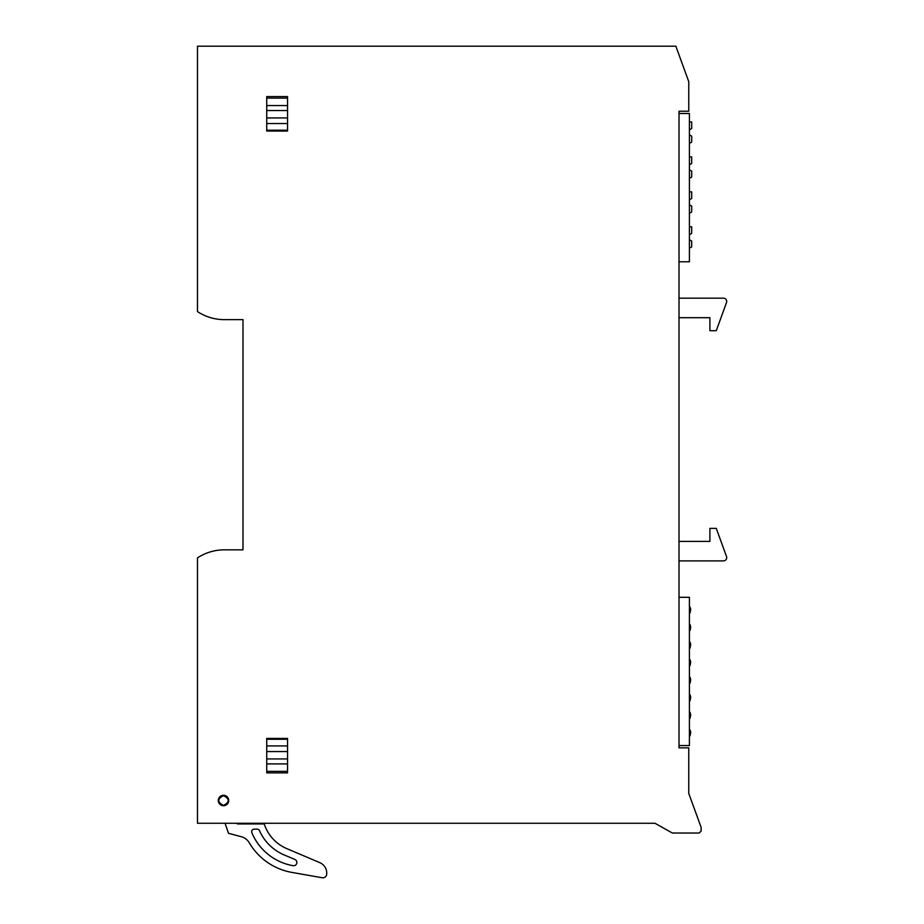 <?xml version="1.0" encoding="UTF-8"?>
<svg xmlns="http://www.w3.org/2000/svg" width="924" height="924" viewBox="0 0 924 924"><rect width="100%" height="100%" fill="white"/><g stroke="black" fill="none" stroke-linecap="round" stroke-linejoin="round"><path stroke-width="1.39" d="M675.86 46.2L197.482 46.2L197.482 311.584A48.776 48.776 0 0 0 224.336 319.635L243 319.635L243 549.838L224.336 549.838A48.776 48.776 0 0 0 197.482 557.9L197.482 823.272L654.954 823.272L672.372 833.032L699.168 833.032L701.12 831.08L701.12 827.373L688.761 793.427L688.761 747.839L679.013 747.839L679.013 111.227L688.761 111.227L688.761 81.635L675.86 46.2M228.702 800.519A5.197 5.197 0 0 1 223.493 805.716A5.197 5.197 0 0 1 218.295 800.519A5.197 5.197 0 0 1 223.493 795.31A5.197 5.197 0 0 1 228.702 800.519M266.736 739.281L287.549 739.281L287.549 738.415L266.736 738.415L266.736 772.88L287.549 772.88L287.549 771.355L266.736 771.355M287.549 131.058L266.736 131.058L266.736 123.55L287.549 123.55L287.549 131.058L266.736 131.058M287.549 739.281L287.549 771.355M287.549 738.415L266.736 738.415M266.736 98.117L287.549 98.117L287.549 96.593L266.736 96.593L266.736 123.55M287.549 98.117L287.549 123.55M689.419 129.845L691.695 128.528L691.695 121.956L689.419 121.956M689.419 142.77L690.39 142.77A1.305 1.305 0 0 0 691.695 141.464L691.695 136.186L689.419 134.869M689.419 164.795L691.695 163.49L691.695 156.907L689.419 156.907M689.419 177.72L690.39 177.72A1.305 1.305 0 0 0 691.695 176.415L691.695 171.136L689.419 169.831M689.419 199.746L691.695 198.441L691.695 191.857L689.419 191.857M689.419 212.67L690.39 212.67A1.305 1.305 0 0 0 691.695 211.365L691.695 206.098L689.419 204.782M689.419 234.708L691.695 233.391L691.695 226.807L689.419 226.807M689.419 247.62L690.39 247.62A1.305 1.305 0 0 0 691.695 246.327L691.695 241.048L689.419 239.732M679.013 298.175L723.457 298.175A3.257 3.257 0 0 1 726.518 302.541L716.273 330.7L709.898 330.7L709.898 317.694L679.013 317.694M679.013 541.383L709.898 541.383L709.898 528.378L716.273 528.378L726.518 556.525A3.257 3.257 0 0 1 723.457 560.891L679.013 560.891M236.613 823.272L237.387 823.931L264.206 823.931L264.714 825.34A40.286 40.286 0 0 0 286.833 848.636L319.785 862.635A11.377 11.377 0 0 1 326.726 873.111L326.726 873.896A3.904 3.904 0 0 1 322.141 877.742L291.845 872.395A61.781 61.781 0 0 1 249.237 842.734A13.005 13.005 0 0 0 241.372 836.74L228.505 833.298L225.144 823.515A4.424 4.424 0 0 1 225.133 823.272A4.424 4.424 0 0 0 225.144 823.515M225.179 823.931L224.855 823.272M238.692 823.272L238.935 823.931M284.165 854.931L294.906 859.482A3.257 3.257 0 0 1 293.081 865.684A54.943 54.943 0 0 1 251.859 832.732A2.599 2.599 0 0 1 254.262 829.128L257.126 829.128A2.599 2.599 0 0 1 259.505 830.676A47.112 47.112 0 0 0 284.165 854.931M223.493 795.633A4.874 4.874 0 0 1 228.367 800.519A4.874 4.874 0 0 1 223.493 805.393A4.874 4.874 0 0 1 218.618 800.519A4.874 4.874 0 0 1 223.493 795.633C229.787 798.89 229.787 802.136 223.493 805.393C217.198 802.136 217.198 798.89 223.493 795.633M679.013 597.308L689.419 597.308L689.419 745.564L679.013 745.564M690.066 607.056L690.713 609.482L690.066 612.912L690.066 607.056L689.419 607.056M690.066 612.912L689.419 612.912M690.066 624.612L690.713 627.049L690.066 630.468L690.066 624.612L689.419 624.612M690.066 630.468L689.419 630.468M690.066 642.18L690.713 644.606L690.066 648.024L690.066 642.18L689.419 642.18M690.066 648.024L689.419 648.024M690.066 659.736L690.713 662.161L690.066 665.58L690.066 659.736L689.419 659.736M690.066 665.58L689.419 665.58M690.066 677.292L690.713 679.717L690.066 683.136L690.066 677.292L689.419 677.292M690.066 683.136L689.419 683.136M690.066 694.848L690.713 697.274L690.066 700.704L690.066 694.848L689.419 694.848M690.066 700.704L689.419 700.704M690.066 712.404L690.713 714.829L690.066 718.26L690.066 712.404L689.419 712.404M690.066 718.26L689.419 718.26M690.066 729.96L690.713 732.386L690.066 735.816L690.066 729.96L689.419 729.96M690.066 735.816L689.419 735.816M679.013 113.502L689.419 113.502L689.419 261.769L679.013 261.769M287.549 745.922L266.736 745.922M266.736 751.559L287.549 751.559M287.549 758.939L266.736 758.939M266.736 763.917L287.549 763.917M287.549 105.555L266.736 105.555M266.736 110.545L287.549 110.545M287.549 117.925L266.736 117.925M287.549 130.192L266.736 130.192"/></g></svg>
